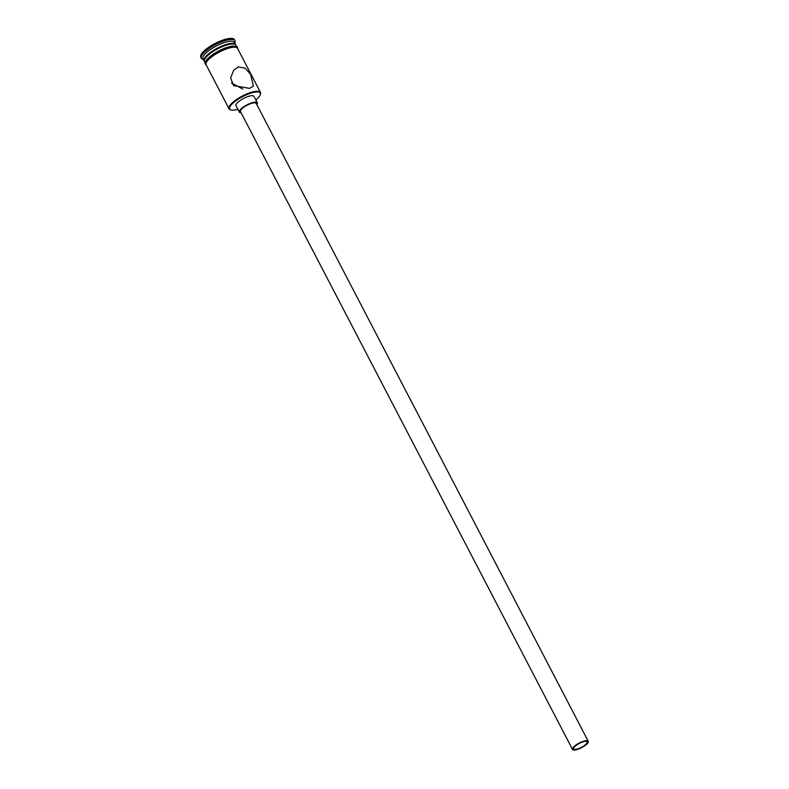 <?xml version="1.0" encoding="UTF-8"?>
<svg xmlns="http://www.w3.org/2000/svg" width="789" height="789" viewBox="0 0 789 789"><rect width="100%" height="100%" fill="white"/><g stroke="black" fill="none" stroke-linecap="round" stroke-linejoin="round"><path stroke-width="1.18" d="M255.843 99.986A17.22 5.03 152.5 0 0 260.232 94.848A17.22 5.03 152.5 0 0 251.573 92.905A17.22 5.03 152.5 0 0 233.948 102.254A17.22 5.03 152.5 0 0 231.157 109.977A17.22 5.03 152.5 0 0 237.883 109.336M231.157 109.977L230.526 109.819A17.723 5.178 -27.5 0 1 229.037 108.803A17.723 5.178 -27.5 0 1 235.26 100.41A17.723 5.178 -27.5 0 1 251.543 92.234A17.723 5.178 -27.5 0 1 260.478 92.431A17.723 5.178 -27.5 0 1 260.459 94.226L260.232 94.848M583.298 741.768A7.594 2.219 152.5 0 0 576.315 745.27A7.594 2.219 152.5 0 0 573.652 748.869A7.594 2.219 152.5 0 0 577.489 748.948A7.594 2.219 152.5 0 0 584.462 745.447A7.594 2.219 152.5 0 0 587.124 741.857A7.594 2.219 152.5 0 0 583.298 741.768M576.996 749.55A8.866 2.594 152.5 0 0 585.142 745.467A8.866 2.594 152.5 0 0 588.249 741.265A8.866 2.594 152.5 0 0 583.781 741.167A8.866 2.594 152.5 0 0 575.635 745.26A8.866 2.594 152.5 0 0 572.528 749.451A8.866 2.594 152.5 0 0 576.996 749.55M588.249 741.265L256.198 103.398A8.866 2.594 152.5 0 0 251.73 103.3A8.866 2.594 152.5 0 0 243.584 107.383A8.866 2.594 152.5 0 0 240.477 111.584L572.528 749.451M256.859 104.671A10.129 2.959 152.5 0 0 257.322 102.817A10.129 2.959 152.5 0 0 252.214 102.698A10.129 2.959 152.5 0 0 242.904 107.373A10.129 2.959 152.5 0 0 239.353 112.166A10.129 2.959 152.5 0 0 241.138 112.857M257.322 102.817L253.969 96.366A10.129 2.959 152.5 0 0 248.86 96.258A10.129 2.959 152.5 0 0 239.55 100.933A10.129 2.959 152.5 0 0 236 105.726L239.353 112.166M238.347 66.897L233.682 70.182L230.644 77.973L233.514 85.577L249.531 88.368L253.368 86.109L250.596 74.344L245.241 68.219L238.347 66.897M204.312 61.207A17.723 5.178 -27.5 0 1 204.104 60.911A17.723 5.178 -27.5 0 1 210.328 52.518A17.723 5.178 -27.5 0 1 226.611 44.342A17.723 5.178 -27.5 0 1 235.546 44.539A17.723 5.178 -27.5 0 1 235.674 44.884M204.104 60.911L202.99 58.761A17.723 5.178 -27.5 0 1 209.203 50.368A17.723 5.178 -27.5 0 1 225.496 42.192A17.723 5.178 -27.5 0 1 234.432 42.389L235.546 44.539M203.365 59.481L202.901 59.353A18.985 5.553 -27.5 0 1 201.303 58.268A18.985 5.553 -27.5 0 1 207.971 49.283A18.985 5.553 -27.5 0 1 225.417 40.525A18.985 5.553 -27.5 0 1 234.994 40.732A18.985 5.553 -27.5 0 1 234.974 42.655L234.806 43.109M231.572 83.062L242.736 88.97M229.037 108.803L206.116 64.777A17.723 5.178 -27.5 0 1 212.34 56.384A17.723 5.178 -27.5 0 1 228.623 48.208A17.723 5.178 -27.5 0 1 237.558 48.405L260.478 92.431M205.022 62.676L204.44 61.552A17.723 5.178 -27.5 0 1 210.663 53.159A17.723 5.178 -27.5 0 1 226.946 44.993A17.723 5.178 -27.5 0 1 235.881 45.18L236.463 46.304M201.303 58.268L200.751 57.193A18.985 5.553 -27.5 0 1 207.408 48.208A18.985 5.553 -27.5 0 1 224.855 39.45A18.985 5.553 -27.5 0 1 234.432 39.657L234.994 40.732M237.844 48.957A17.851 5.217 152.5 0 0 228.672 48.149A17.851 5.217 152.5 0 0 211.521 56.946A17.851 5.217 152.5 0 0 206.402 65.319M205.83 64.234A17.851 5.217 -27.5 0 1 210.979 55.851A17.851 5.217 -27.5 0 1 228.11 47.074M238.091 49.431L237.134 46.64L232.755 46.048L228.208 47.005L218.849 50.871L213.789 53.82L206.965 59.461L204.913 63.406L206.649 65.803"/></g></svg>
